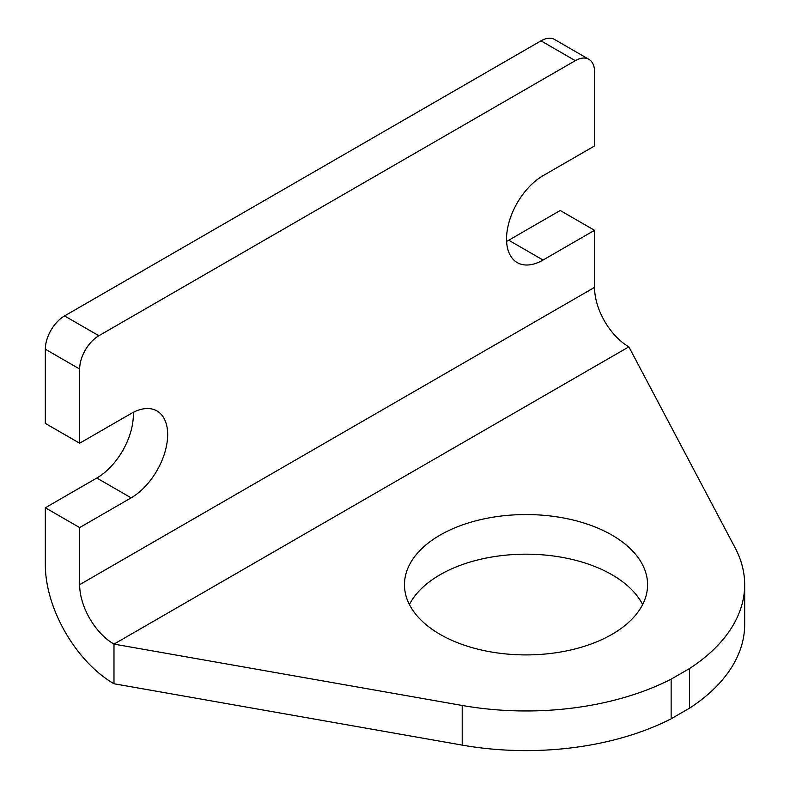 <?xml version="1.0" encoding="UTF-8"?>
<svg xmlns="http://www.w3.org/2000/svg" width="790" height="790" viewBox="0 0 790 790"><rect width="100%" height="100%" fill="white"/><g stroke="black" fill="none" stroke-linecap="round" stroke-linejoin="round"><path stroke-width="1.19" d="M575.317 60.662L98.878 335.74L64.553 315.921L540.992 40.843A27.186 15.691 120 0 1 554.59 39.5L588.915 59.319A27.186 15.691 120 0 0 575.317 60.662L540.992 40.843M98.878 335.74A27.186 15.691 120 0 0 79.652 369.029L45.326 349.21L45.326 423.41L79.652 443.229L79.652 369.029M79.652 527.582L45.326 507.763L45.326 564.84A97.091 56.05 -120 0 0 113.977 683.745L113.977 644.107A48.545 28.025 -120 0 1 79.652 584.659L79.652 527.582L131.14 497.848A51.656 29.823 120 0 0 164.883 452.334A51.656 29.823 120 0 0 156.963 410.948A51.656 29.823 120 0 0 131.14 413.506L79.652 443.229M79.652 584.659L594.544 287.382L594.544 230.305L560.219 210.495L508.73 240.219A51.656 29.823 120 0 1 506.597 241.375M588.915 59.319A27.186 15.691 120 0 1 594.544 71.762L594.544 145.962L543.056 175.686A51.656 29.823 120 0 0 509.313 221.21A51.656 29.823 120 0 0 517.233 262.596A51.656 29.823 120 0 0 543.056 260.038L594.544 230.305M64.553 315.921A27.186 15.691 120 0 0 45.326 349.21M45.326 507.763L96.815 478.029A51.656 29.823 120 0 0 133.273 412.341M594.544 287.382A48.545 28.025 -120 0 0 628.87 346.84L735.154 547.885A218.642 126.232 180 0 1 744.674 584.738A218.642 126.232 180 0 1 689.571 668.518L689.571 708.156A218.642 126.232 0 0 0 744.674 624.376L744.674 584.738M409.418 604.557A121.551 70.182 180 0 1 611.983 574.745A121.551 70.182 180 0 1 642.635 604.557M689.571 668.518L671.144 679.153A218.642 126.232 180 0 1 462.209 705.47L462.209 745.108A218.642 126.232 0 0 0 671.144 718.791L689.571 708.156M462.209 745.108L113.977 683.745M611.983 535.106A121.551 70.182 180 0 1 647.583 584.738A121.551 70.182 180 0 1 526.031 654.91A121.551 70.182 180 0 1 404.47 584.738A121.551 70.182 180 0 1 479.51 519.899A121.551 70.182 180 0 1 611.983 535.106M462.209 705.47L113.977 644.107L628.87 346.84M671.144 679.153L671.144 718.791M131.14 497.848L96.815 478.029M543.056 260.038L508.73 240.219"/></g></svg>
